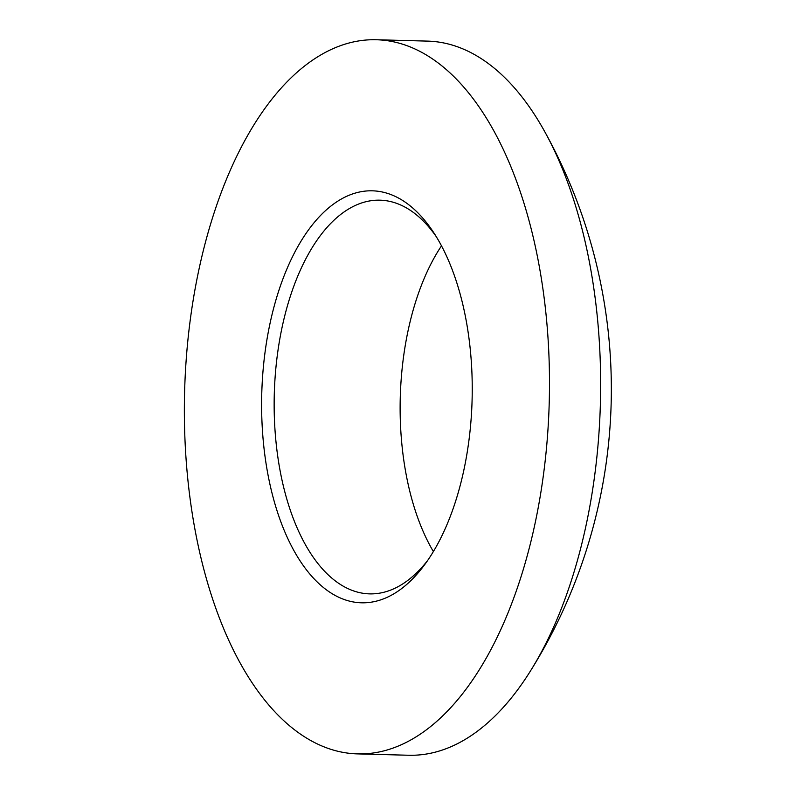 <?xml version="1.0" encoding="UTF-8"?>
<svg xmlns="http://www.w3.org/2000/svg" width="795" height="795" viewBox="0 0 795 795"><rect width="100%" height="100%" fill="white"/><g stroke="black" fill="none" stroke-linecap="round" stroke-linejoin="round"><path stroke-width="1.19" d="M433.374 551.541A196.912 100.538 91.5 0 1 402.638 451.401A196.912 100.538 91.5 0 1 441.493 245.844M427.621 560.505A196.912 100.538 91.5 0 1 369.576 593.875A196.912 100.538 91.5 0 1 276.67 448.062A196.912 100.538 91.5 0 1 380.02 200.181A196.912 100.538 91.5 0 1 436.216 236.592M544.923 304.256A357.194 182.363 91.5 0 1 357.452 753.889A357.194 182.363 91.5 0 1 188.932 489.392A357.194 182.363 91.5 0 1 376.403 39.75A357.194 182.363 91.5 0 1 544.923 304.256M357.452 753.889L408.62 755.25A357.194 182.363 -88.5 0 0 530.076 671.586A357.194 182.363 -88.5 0 0 596.091 305.608A357.194 182.363 -88.5 0 0 544.426 131.095A357.194 182.363 -88.5 0 0 427.581 41.111L376.403 39.75M264.238 450.228A206.074 105.208 91.5 0 1 311.57 225.84A206.074 105.208 91.5 0 1 433.772 232.716A206.074 105.208 91.5 0 1 469.616 343.42A206.074 105.208 91.5 0 1 424.977 564.241A206.074 105.208 91.5 0 1 264.238 450.228M530.076 671.586A531.219 531.219 0 0 0 544.426 131.095"/></g></svg>
